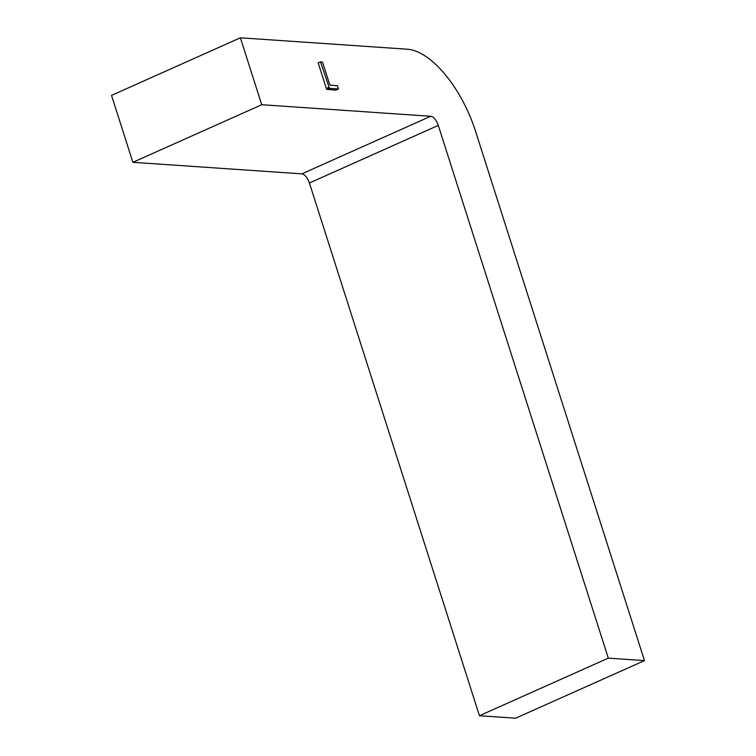 <?xml version="1.0" encoding="UTF-8"?>
<svg xmlns="http://www.w3.org/2000/svg" width="756" height="756" viewBox="0 0 756 756"><rect width="100%" height="100%" fill="white"/><g stroke="black" fill="none" stroke-linecap="round" stroke-linejoin="round"><path stroke-width="1.13" d="M240.38 37.8L407.456 49.225A85.097 39.028 65.9 0 1 475.59 131.402L644.481 660.612L515.62 718.2L479.446 715.724L309.421 182.999A9.459 4.338 65.9 0 0 301.852 173.861L132.876 162.313L111.519 95.388L240.38 37.8L261.737 104.725L430.722 116.273L301.852 173.861M479.446 715.724L608.306 658.136L438.291 125.401A9.459 4.338 65.9 0 0 430.722 116.273M644.481 660.612L608.306 658.136M132.876 162.313L261.737 104.725M320.544 61.907L318.163 62.842L326.346 88.471A1.049 0.482 65.9 0 0 327.178 89.473L329.455 88.358L338.442 88.972L337.384 85.664L330.363 85.192L329.607 84.275L322.51 62.039L320.544 61.907L329.455 88.358M338.442 88.972L336.212 90.096L327.178 89.473M438.291 125.401L309.421 182.999M328.699 87.441L326.346 88.471"/></g></svg>
